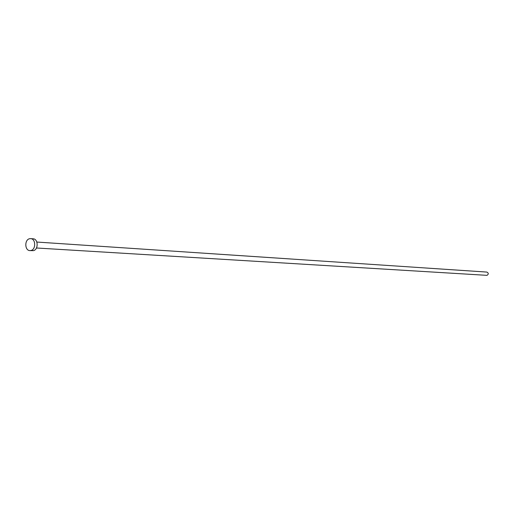 <?xml version="1.0" encoding="UTF-8"?>
<svg xmlns="http://www.w3.org/2000/svg" width="514" height="514" viewBox="0 0 514 514"><rect width="100%" height="100%" fill="white"/><g stroke="black" fill="none" stroke-linecap="round" stroke-linejoin="round"><path stroke-width="0.77" d="M36.841 242.049L486.874 272.079C488.673 273.069 488.718 274.161 487.009 275.35L36.462 247.992M30.647 238.631L33.127 238.804C38.319 238.849 38.556 249.74 33.378 250.652L29.889 250.601C24.666 250.601 24.383 239.678 29.574 238.727L30.647 238.631C35.851 238.676 36.083 249.592 30.904 250.504L29.889 250.601"/></g></svg>
